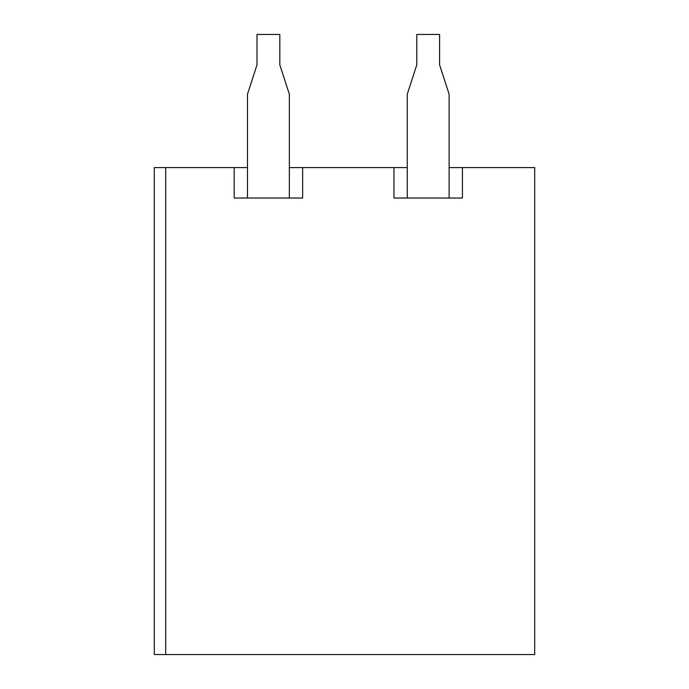 <?xml version="1.0" encoding="UTF-8"?>
<svg xmlns="http://www.w3.org/2000/svg" width="689" height="689" viewBox="0 0 689 689"><rect width="100%" height="100%" fill="white"/><g stroke="black" fill="none" stroke-linecap="round" stroke-linejoin="round"><path stroke-width="1.03" d="M165.696 654.55L165.696 167.599L154.284 167.599L154.284 654.55L534.716 654.55L534.716 167.599L449.116 167.599L449.116 113.719M407.268 113.719L407.268 167.599L289.337 167.599L289.337 113.719M247.489 113.719L247.489 167.599L165.696 167.599M462.431 167.599L462.431 198.036L393.953 198.036L393.953 167.599M302.652 167.599L302.652 198.036L234.174 198.036L234.174 167.599M234.174 198.036L245.973 198.036M290.861 198.036L302.652 198.036M393.953 198.036L405.752 198.036M450.64 198.036L462.431 198.036M283.127 75.041L279.829 64.887L279.829 34.45L256.997 34.45L256.997 64.887L253.707 75.041M256.997 64.887L247.489 94.178L247.489 198.036M289.337 198.036L289.337 94.178L279.829 64.887M442.906 75.041L439.608 64.887L439.608 34.45L416.785 34.45L416.785 64.887L413.486 75.041M416.785 64.887L407.268 94.178L407.268 198.036M449.116 198.036L449.116 94.178L439.608 64.887"/></g></svg>
